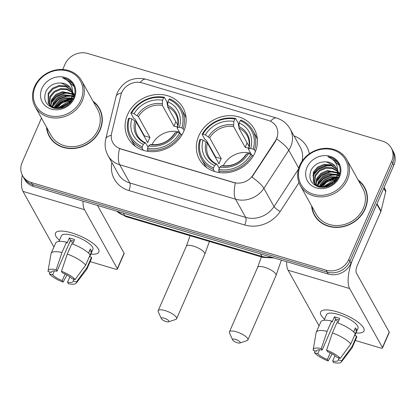 <?xml version="1.0" encoding="UTF-8"?>
<svg xmlns="http://www.w3.org/2000/svg" width="416" height="416" viewBox="0 0 416 416"><rect width="100%" height="100%" fill="white"/><g stroke="black" fill="none" stroke-linecap="round" stroke-linejoin="round"><path stroke-width="0.62" d="M198.78 135.902A31.366 27.695 -29.1 0 0 199.472 159.51A31.366 27.695 -29.1 0 0 227.713 172.614A31.366 27.695 -29.1 0 0 254.987 152.62A31.366 27.695 -29.1 0 0 254.296 129.012A31.366 27.695 -29.1 0 0 226.054 115.908A31.366 27.695 -29.1 0 0 198.78 135.902M127.514 114.712A31.366 27.695 -29.1 0 0 128.206 138.315A31.366 27.695 -29.1 0 0 156.447 151.424A31.366 27.695 -29.1 0 0 183.721 131.425A31.366 27.695 -29.1 0 0 183.03 107.817A31.366 27.695 -29.1 0 0 154.783 94.713A31.366 27.695 -29.1 0 0 127.514 114.712M121.727 92.576A15.98 14.108 -29.1 0 0 120.884 95.061L111.644 133.141A15.98 14.108 -29.1 0 0 112.835 142.683A15.98 14.108 -29.1 0 0 120.713 148.85L233.823 182.489A15.98 14.108 -29.1 0 0 252.954 175.162L275.288 140.977A15.98 14.108 -29.1 0 0 276.208 126.594A15.98 14.108 -29.1 0 0 268.336 120.422L142.132 82.893A15.98 14.108 -29.1 0 0 121.727 92.576M46.483 127.093A28.704 25.345 -29.1 0 0 49.27 136.365A28.704 25.345 -29.1 0 0 75.114 148.356A28.704 25.345 -29.1 0 0 100.069 130.057A28.704 25.345 -29.1 0 0 99.44 108.451A28.704 25.345 -29.1 0 0 93.033 101.197M48.693 134.56A28.704 25.345 -29.1 0 0 49.832 137.322M311.615 205.941A28.704 25.345 -29.1 0 0 314.402 215.207A28.704 25.345 -29.1 0 0 340.246 227.198A28.704 25.345 -29.1 0 0 365.206 208.9A28.704 25.345 -29.1 0 0 364.572 187.299A28.704 25.345 -29.1 0 0 358.166 180.045M313.825 213.408A28.704 25.345 -29.1 0 0 314.964 216.164M41.48 118.102L22.173 162.302A17.758 15.678 -29.1 0 0 22.563 175.666L24.726 179.551A17.758 15.678 -29.1 0 0 33.478 186.404L328.302 274.076A17.758 15.678 -29.1 0 0 350.979 263.323L393.827 165.246L392.746 163.301A17.758 15.678 -29.1 0 0 392.356 149.937A17.758 15.678 -29.1 0 1 392.746 163.301L349.898 261.378L392.746 163.301L391.664 161.361A17.758 15.678 -29.1 0 0 391.274 147.997A17.758 15.678 -29.1 0 0 382.522 141.144L87.698 53.466A17.758 15.678 -29.1 0 0 65.021 64.225L62.712 69.514M328.302 274.076L327.226 272.137A17.758 15.678 -29.1 0 0 349.898 261.378A17.758 15.678 -29.1 0 1 327.226 272.137L32.396 184.46L327.226 272.137L326.144 270.192A17.758 15.678 -29.1 0 0 348.816 259.438L391.664 161.361M23.644 177.606A17.758 15.678 -29.1 0 0 32.396 184.46A17.758 15.678 -29.1 0 1 23.644 177.606M277.415 136.703L275.486 141.326L251.924 177.102A20.717 4.982 33.2 0 1 263.895 188.349A23.676 20.904 150.9 0 1 235.55 199.196A20.717 7.363 106.6 0 1 235.347 183.05L119.491 148.6A20.717 7.363 -73.4 0 0 119.694 164.746A23.676 20.904 150.9 0 1 108.025 155.605L118.154 173.815A23.676 20.904 -29.1 0 0 129.823 182.957L245.684 217.407A23.676 20.904 -29.1 0 0 274.024 206.56L298.376 169.276M22.563 175.666A17.758 15.678 -29.1 0 0 31.314 182.52L326.144 270.192M365.087 188.282A28.704 25.345 -29.1 0 0 363.345 185.858M99.954 109.439A28.704 25.345 -29.1 0 0 98.212 107.016M393.827 165.246A17.758 15.678 -29.1 0 0 393.437 151.882L391.274 147.997M59.42 240.349A23.676 7.264 23.6 0 1 60.772 231.057A23.676 7.264 23.6 0 1 71.744 232.924A23.676 7.264 23.6 0 1 96.772 246.782A23.676 7.264 23.6 0 1 90.875 254.093A23.676 7.264 23.6 0 0 98.842 252.112A23.676 7.264 23.6 0 0 71.744 232.924A23.676 7.264 23.6 0 0 55.458 233.158A23.676 7.264 23.6 0 0 59.42 240.349M22.292 175.152A23.676 8.414 106.6 0 0 22.974 191.386L53.919 247.021M82.992 201.131A23.676 8.414 106.6 0 0 84.484 209.68L117.307 268.679L124.072 253.193L97.51 205.447M124.072 253.193A2.959 0.91 23.6 0 1 124.134 253.594L117.369 269.079A2.959 0.91 -156.4 0 1 115.331 269.105L90.168 261.622M117.369 269.079A2.959 0.91 -156.4 0 0 117.307 268.679M65.114 274.019L62.228 280.618A11.835 3.63 23.6 0 1 52.671 274.867L54.397 270.915M51.698 271.575L51.319 272.438A11.835 3.63 23.6 0 1 51.418 271.965A11.835 3.63 23.6 0 1 56.997 271.216L70.528 240.24A11.835 3.63 -156.4 0 1 73.096 240.874A11.835 3.63 -156.4 0 1 73.913 241.129M73.169 242.83A11.835 3.63 23.6 0 1 70.221 240.952M58.958 241.405L61.422 235.763A17.165 5.268 23.6 0 1 73.232 235.591A17.165 5.268 23.6 0 1 92.877 249.506L89.726 256.719M51.319 272.438L48.058 271.466A15.387 4.722 23.6 0 1 48.064 270.889L51.002 253.833A19.531 5.99 23.6 0 1 51.132 253.401L55.645 243.074A19.531 5.99 23.6 0 1 66.482 242.185L67.033 243.168L69.285 238.009A17.165 5.268 23.6 0 1 71.88 238.69A17.165 5.268 23.6 0 1 74.589 239.585L72.628 244.067M90.152 254.81L91.619 251.451A17.165 5.268 23.6 0 0 90.267 249.023L88.499 253.079M71.786 243.76A19.531 5.99 23.6 0 1 90.163 254.826L85.654 265.148L75.119 279.516L71.859 278.543A11.835 3.63 23.6 0 0 62.301 272.792L61.469 271.3L67.278 254.088L71.786 243.76M73.991 279.178L73.211 280.972L76.471 281.944L87.001 267.576L91.515 257.254L89.378 256.62M91.515 257.254A19.531 5.99 23.6 0 1 91.437 258.716L86.928 269.038A19.531 5.99 23.6 0 1 86.7 269.428L76.185 283.171A15.387 4.722 23.6 0 1 68.364 283.686L67.532 282.194L69.872 276.838M66.482 242.185L61.974 252.512L56.165 269.719L56.997 271.216M51.132 253.401A19.531 5.99 23.6 0 1 61.974 252.512M67.278 254.088A19.531 5.99 23.6 0 1 85.654 265.148M87.001 267.576A19.531 5.99 23.6 0 1 86.928 269.038M48.064 270.889A15.387 4.722 23.6 0 1 56.165 269.719M61.469 271.3A15.387 4.722 23.6 0 1 75.119 279.516M76.471 281.944A15.387 4.722 23.6 0 1 76.185 283.171M73.211 280.972A11.835 3.63 23.6 0 1 73.112 281.445A11.835 3.63 23.6 0 1 67.532 282.194M62.228 280.618L63.06 282.11L67.038 275.028M63.06 282.11A15.387 4.722 23.6 0 1 49.41 273.894L52.671 274.867M49.759 271.97L49.41 273.894M69.285 238.009L70.528 240.24M89.487 250.817L91.619 251.451M80.943 100.053A25.449 22.469 -29.1 0 0 67.839 71.074A25.449 22.469 -29.1 0 0 35.339 86.492A25.449 22.469 -29.1 0 0 48.443 115.466A25.449 22.469 -29.1 0 0 80.943 100.053M82.274 100.854A26.634 23.514 -29.1 0 0 81.687 80.808A26.634 23.514 -29.1 0 0 57.71 69.68A26.634 23.514 -29.1 0 0 34.549 86.658A26.634 23.514 -29.1 0 0 35.142 106.704A26.634 23.514 -29.1 0 0 59.119 117.832A26.634 23.514 -29.1 0 0 82.274 100.854M35.142 106.704L51.08 135.356A26.634 23.514 -29.1 0 0 75.057 146.484A26.634 23.514 -29.1 0 0 98.212 129.506A26.634 23.514 -29.1 0 0 97.625 109.46L81.687 80.808M68.957 99.315A26.634 23.514 -29.1 0 0 55.271 107.936M101.093 112.195A28.408 25.085 -29.1 0 0 100.261 110.542L99.18 108.597A28.408 25.085 -29.1 0 0 93.382 101.832M72.634 98.998A28.408 25.085 -29.1 0 0 71.921 99.143M71.11 99.33A28.408 25.085 -29.1 0 0 64.506 101.764M59.987 104.504A28.408 25.085 -29.1 0 0 55.895 108.046M46.836 127.728A28.408 25.085 -29.1 0 0 49.525 136.219A28.408 25.085 -29.1 0 0 75.104 148.086A28.408 25.085 -29.1 0 0 99.804 129.979A28.408 25.085 -29.1 0 0 99.18 108.597M54.283 107.692L55.037 105.664L59.332 100.568L65.728 97.859L71.594 98.056M71.349 98.753L67.928 99.06L60.429 102.107L54.896 107.853L55.468 106.439L59.764 101.338L66.16 98.628L71.375 98.68M52.192 106.839L53.321 102.58L57.621 97.484L64.012 94.775L72.114 95.753M52.666 107.078L53.752 103.355L58.048 98.254L64.444 95.545L72.03 96.304M50.544 105.732L51.605 99.497L55.905 94.401L62.296 91.692L72.249 93.709M50.918 106.028L52.036 100.272L56.332 95.17L62.728 92.461L72.249 94.203M49.951 106.054L49.39 104.853M49.239 104.437L49.889 96.413L54.189 91.317L60.585 88.608L66.789 88.894L72.056 91.848M50.175 106.434L49.665 105.206M49.535 104.775L50.32 97.188L54.616 92.087L61.012 89.378L66.966 89.601L72.134 92.3M72.14 95.56A13.374 11.809 -29.1 0 0 70.918 88.722A13.374 11.809 -29.1 0 0 61.194 83.039C54.491 82.706 49.468 85.358 46.134 90.99C42.957 99.315 45.453 105.03 53.628 108.139C62.312 109.574 68.921 106.293 73.455 98.296C75.634 93.33 75.483 88.629 73.008 84.188C70.611 80.683 67.163 78.562 62.676 77.828C70.517 81.25 73.674 87.162 72.14 95.56L71.287 98.914L67.272 104.53L61.168 107.749L54.631 107.791L49.468 104.702L48.235 102.97L48.173 93.33L52.473 88.234L58.869 85.524L65.686 85.998L71.573 90.142M73.429 93.782L72.571 93.532L71.713 99.689L68.276 104.77M54.038 108.243L49.894 105.472L48.235 102.97M48.459 103.35L48.604 94.099L52.9 89.003L59.296 86.294L66.113 86.772L71.718 90.553M61.677 107.614L67.361 104.452M57.049 108.165L61.355 103.433L67.444 100.942L70.403 100.734M71.219 100.786L71.968 100.875M57.923 108.181L67.876 101.712L69.924 101.504M70.829 101.504L71.479 101.54M72.202 98.223L73.304 98.613M72.025 98.826L73.039 99.128M72.602 95.987L73.928 96.767M72.545 96.522L73.902 97.245M72.613 93.964L73.7 94.869M74.032 95.186L74.438 95.618M72.639 94.453L73.783 95.326M72.675 92.487L73.206 93.116M73.476 93.475L74.526 95.259M72.654 92.784L73.356 93.543M73.637 93.891L74.391 94.983M74.24 96.278L72.701 91.926L73.934 97.162M61.194 83.039L69.852 87.287L71.042 88.956M41.917 88.447A18.112 15.99 -29.1 0 0 51.241 109.065A18.112 15.99 -29.1 0 0 74.37 98.098A18.112 15.99 -29.1 0 0 65.047 77.475A18.112 15.99 -29.1 0 0 41.917 88.447M49.525 136.219L50.606 138.164A28.408 25.085 -29.1 0 0 51.574 139.745M62.676 77.828L72.051 83.023L73.258 84.63M69.462 82.67L74.116 86.528M51.08 103.158L56.649 96.72L64.714 93.278L69.893 93.059M71.64 93.319L72.244 93.454M73.757 93.886L74.745 94.255M52.796 106.241L58.365 99.804L66.43 96.361L71.609 96.143M55.297 107.942L60.804 102.388L68.146 99.445L71.193 99.143M59.337 108.087L69.046 102.7M70.226 102.466L70.793 102.383M69.03 82.17L74.038 86.31M51.459 101.696L56.997 95.945L64.501 92.893L68.297 92.591M53.175 104.78L58.713 99.029L66.217 95.976L70.013 95.675M58.703 108.15L69.451 102.18M70.528 102.003L71.172 101.93M166.078 321.578A4.144 1.269 -156.4 0 0 168.558 321.828A4.144 1.269 -156.4 0 0 168.111 320.174A4.144 1.269 -156.4 0 0 164.185 318.183A4.144 1.269 -156.4 0 0 161.372 318.687A4.144 1.269 -156.4 0 0 166.078 321.578M161.372 318.687L158.262 311.818A10.062 3.089 23.6 0 1 158.168 310.69A10.062 3.089 23.6 0 1 165.09 310.591A10.062 3.089 23.6 0 1 176.608 318.75A10.062 3.089 23.6 0 1 175.713 319.446L168.558 321.828M143.255 150.301L142.106 148.236L142.288 146.713A28.174 24.877 -29.1 0 1 129.386 118.186L131.841 118.914A25.449 22.469 -29.1 0 0 143.333 144.326L144.976 143.068L145.787 143.161L148.054 147.238M144.17 136.266A28.111 24.825 150.9 0 1 144.394 135.86L135.075 119.106L133.739 118.388L130.848 113.188L131.643 113.022A28.174 24.877 -29.1 0 1 163.639 97.843L162.599 100.23A25.449 22.469 -29.1 0 0 134.098 113.75L138.393 116.667L149.999 137.53A21.897 19.334 -29.1 0 0 148.694 140.057A21.897 19.334 -29.1 0 0 147.748 142.693L136.141 121.826L131.841 118.914M163.639 97.843L164.362 97.292L167.253 102.487L166.993 103.964L167.523 104.915M186.092 118.217A29.354 25.922 -29.1 0 0 184.428 114.478L181.542 109.283A29.354 25.922 -29.1 0 0 169.666 98.868L168.943 99.419A28.174 24.877 -29.1 0 1 181.844 127.951L183.18 128.752A29.354 25.922 -29.1 0 0 181.542 109.283M129.386 118.186L128.591 118.352A29.354 25.922 -29.1 0 0 130.234 137.826L133.125 143.021A29.354 25.922 -29.1 0 0 135.424 146.406M183.18 128.752L184.127 130.452M181.693 135.299L180.924 133.916L179.587 133.115A28.174 24.877 -29.1 0 1 147.592 148.288L147.41 149.812A29.354 25.922 -29.1 0 0 180.924 133.916M147.41 149.812L148.294 151.408M130.234 137.826A29.354 25.922 -29.1 0 0 142.106 148.236M181.844 127.951L179.39 127.223A25.449 22.469 -29.1 0 0 167.898 101.811L168.943 99.419M147.592 148.288L148.637 145.902A25.449 22.469 -29.1 0 0 177.138 132.382L179.587 133.115M143.333 144.326L142.288 146.713M167.898 101.811L167.627 106.891L177.778 125.138M180.196 133.474L177.273 128.227L177.58 127.603L179.39 127.223M151.091 144.742L150.28 144.643L148.637 145.902M177.138 132.382L175.323 132.761L175.016 133.39M177.273 128.227L177.58 127.603A22.766 20.098 -29.1 0 0 167.482 105.269M136.141 121.826A21.897 19.334 -29.1 0 0 137.571 135.673C139.355 138.856 142.012 141.274 145.553 142.927L145.787 143.161M164.362 97.292A29.354 25.922 -29.1 0 0 130.848 113.188M134.098 113.75L131.643 113.022M175.874 121.722L173.93 126.178L162.323 105.316L162.599 100.23M173.93 126.178A21.897 19.334 150.9 0 1 177.419 127.036M179.41 132.07A21.897 19.334 -29.1 0 0 152.017 144.633M149.999 137.53L144.394 135.86M237.344 342.774A4.144 1.269 -156.4 0 0 239.829 343.018A4.144 1.269 -156.4 0 0 239.377 341.37A4.144 1.269 -156.4 0 0 235.451 339.373A4.144 1.269 -156.4 0 0 232.643 339.877A4.144 1.269 -156.4 0 0 237.344 342.774M232.643 339.877L229.528 333.013A10.062 3.089 23.6 0 1 229.434 331.885A10.062 3.089 23.6 0 1 236.356 331.786A10.062 3.089 23.6 0 1 247.874 339.94A10.062 3.089 23.6 0 1 246.984 340.636L239.829 343.018M214.521 171.496L213.372 169.432L213.559 167.908A28.174 24.877 -29.1 0 1 200.658 139.376L203.112 140.109A25.449 22.469 -29.1 0 0 214.599 165.516L216.242 164.263L217.053 164.356L219.32 168.428M215.441 157.456A28.111 24.825 150.9 0 1 215.66 157.056L206.341 140.301L205.005 139.578L202.114 134.384L202.909 134.217A28.174 24.877 -29.1 0 1 234.91 119.038L233.865 121.425A25.449 22.469 -29.1 0 0 205.364 134.945L209.664 137.857L221.27 158.725A21.897 19.334 -29.1 0 0 219.96 161.252A21.897 19.334 -29.1 0 0 219.014 163.883L207.407 143.021L203.112 140.109M234.91 119.038L235.633 118.482L238.524 123.682L238.264 125.159L238.789 126.11M257.358 139.412A29.354 25.922 -29.1 0 0 255.7 135.673L252.808 130.473A29.354 25.922 -29.1 0 0 240.937 120.063L240.209 120.614A28.174 24.877 -29.1 0 1 253.115 149.146L254.452 149.947A29.354 25.922 -29.1 0 0 252.808 130.473M200.658 139.376L199.857 139.547A29.354 25.922 -29.1 0 0 201.5 159.016L204.391 164.216A29.354 25.922 -29.1 0 0 206.69 167.596M254.452 149.947L255.393 151.642M252.964 156.489L252.195 155.111L250.858 154.305A28.174 24.877 -29.1 0 1 218.858 169.484L218.676 171.007A29.354 25.922 -29.1 0 0 252.195 155.111M218.676 171.007L219.565 172.604M201.5 159.016A29.354 25.922 -29.1 0 0 213.372 169.432M253.115 149.146L250.661 148.413A25.449 22.469 -29.1 0 0 239.169 123.001L240.209 120.614M218.858 169.484L219.903 167.097A25.449 22.469 -29.1 0 0 248.404 153.577L250.858 154.305M214.599 165.516L213.559 167.908M239.169 123.001L238.893 128.086L249.044 146.333M251.462 154.669L248.544 149.422L248.846 148.793L250.661 148.413M222.357 165.932L221.546 165.838L219.903 167.097M248.404 153.577L246.594 153.956L246.288 154.58M248.544 149.422L248.846 148.793A22.766 20.098 -29.1 0 0 238.748 126.464M207.407 143.021A21.897 19.334 -29.1 0 0 208.837 156.868C210.621 160.051 213.283 162.469 216.824 164.122L217.053 164.356M235.633 118.482A29.354 25.922 -29.1 0 0 202.114 134.384M205.364 134.945L202.909 134.217M247.146 142.917L245.196 147.373L233.589 126.506L233.865 121.425M245.196 147.373A21.897 19.334 150.9 0 1 248.69 148.231M250.682 153.265A21.897 19.334 -29.1 0 0 223.283 165.828M221.27 158.725L215.66 157.056M324.553 319.192A23.676 7.264 23.6 0 1 325.905 309.899A23.676 7.264 23.6 0 1 336.882 311.766A23.676 7.264 23.6 0 1 361.904 325.629A23.676 7.264 23.6 0 1 356.008 332.935A23.676 7.264 23.6 0 0 363.979 330.959A23.676 7.264 23.6 0 0 336.882 311.766A23.676 7.264 23.6 0 0 320.59 312A23.676 7.264 23.6 0 0 324.553 319.192M376.813 204.183L353.231 258.159A23.676 8.414 106.6 0 0 349.617 288.522L382.439 347.526L389.204 332.041L356.382 273.036A5.918 2.101 -73.4 0 1 357.287 265.444L380.869 211.468L376.813 204.183A2.959 2.61 -29.1 0 0 376.969 203.726M286.614 261.68A23.676 8.414 106.6 0 0 288.106 270.228L319.056 325.863M389.204 332.041A2.959 0.91 23.6 0 1 389.267 332.436L382.502 347.922A2.959 0.91 -156.4 0 1 380.463 347.953L355.3 340.47M382.502 347.922A2.959 0.91 -156.4 0 0 382.439 347.526M384.108 187.496L385.481 189.966A2.959 2.61 150.9 0 1 385.7 191.729L381.025 211.011A2.959 2.61 150.9 0 1 380.869 211.468M330.247 352.862L327.361 359.46A11.835 3.63 23.6 0 1 317.803 353.709L319.53 349.757M316.831 350.418L316.456 351.281A11.835 3.63 23.6 0 1 316.55 350.808A11.835 3.63 23.6 0 1 322.13 350.059L335.66 319.088A11.835 3.63 -156.4 0 1 338.229 319.722A11.835 3.63 -156.4 0 1 339.045 319.977M338.302 321.677A11.835 3.63 23.6 0 1 335.353 319.795M324.09 320.247L326.555 314.605A17.165 5.268 23.6 0 1 338.364 314.439A17.165 5.268 23.6 0 1 358.01 328.349L354.858 335.566M316.456 351.281L313.191 350.314A15.387 4.722 23.6 0 1 313.196 349.731L316.134 332.68A19.531 5.99 23.6 0 1 316.264 332.244L320.778 321.922A19.531 5.99 23.6 0 1 331.614 321.027L332.166 322.015L334.417 316.852A17.165 5.268 23.6 0 1 337.012 317.533A17.165 5.268 23.6 0 1 339.721 318.427L337.766 322.915M326.602 350.142A15.387 4.722 23.6 0 1 340.252 358.358L336.991 357.391A11.835 3.63 23.6 0 0 327.434 351.634L326.602 350.142L332.41 332.93L336.918 322.608A19.531 5.99 23.6 0 1 355.295 333.668L356.751 330.294A17.165 5.268 23.6 0 0 355.399 327.865L353.631 331.921M339.123 358.025L338.343 359.814L341.604 360.786L352.134 346.419L356.647 336.097L354.51 335.462M356.647 336.097A19.531 5.99 23.6 0 1 356.574 337.558L352.061 347.88A19.531 5.99 23.6 0 1 351.832 348.27L341.318 362.019A15.387 4.722 23.6 0 1 333.497 362.534L332.665 361.041L335.005 355.685M331.614 321.027L327.106 331.354L321.303 348.566L322.13 350.059M316.264 332.244A19.531 5.99 23.6 0 1 327.106 331.354M332.41 332.93A19.531 5.99 23.6 0 1 350.787 343.99L340.252 358.358M355.295 333.668L350.787 343.99M352.134 346.419A19.531 5.99 23.6 0 1 352.061 347.88M313.196 349.731A15.387 4.722 23.6 0 1 321.303 348.566M341.604 360.786A15.387 4.722 23.6 0 1 341.318 362.019M338.343 359.814A11.835 3.63 23.6 0 1 338.244 360.287A11.835 3.63 23.6 0 1 332.665 361.041M327.361 359.46L328.193 360.958L332.171 353.87M328.193 360.958A15.387 4.722 23.6 0 1 314.543 352.737L317.803 353.709M314.891 350.818L314.543 352.737M334.417 316.852L335.66 319.088M354.619 329.659L356.751 330.294M346.076 178.896A25.449 22.469 -29.1 0 0 332.972 149.916A25.449 22.469 -29.1 0 0 300.477 165.334A25.449 22.469 -29.1 0 0 313.581 194.314A25.449 22.469 -29.1 0 0 346.076 178.896M347.407 179.696A26.634 23.514 -29.1 0 0 346.819 159.65A26.634 23.514 -29.1 0 0 322.842 148.528A26.634 23.514 -29.1 0 0 299.686 165.506A26.634 23.514 -29.1 0 0 300.274 185.546A26.634 23.514 -29.1 0 0 324.251 196.674A26.634 23.514 -29.1 0 0 347.407 179.696M300.274 185.546L316.212 214.198A26.634 23.514 -29.1 0 0 340.194 225.326A26.634 23.514 -29.1 0 0 363.35 208.348A26.634 23.514 -29.1 0 0 362.762 188.302L346.819 159.65M334.095 178.162A26.634 23.514 -29.1 0 0 320.403 186.784M366.226 191.043A28.408 25.085 -29.1 0 0 365.394 189.384L364.312 187.439A28.408 25.085 -29.1 0 0 358.519 180.679M337.766 177.84A28.408 25.085 -29.1 0 0 337.054 177.986M336.248 178.173A28.408 25.085 -29.1 0 0 329.638 180.606M325.125 183.347A28.408 25.085 -29.1 0 0 321.027 186.888M311.969 206.57A28.408 25.085 -29.1 0 0 314.662 215.062A28.408 25.085 -29.1 0 0 340.241 226.933A28.408 25.085 -29.1 0 0 364.941 208.822A28.408 25.085 -29.1 0 0 364.312 187.439M319.415 186.534L320.169 184.512L324.47 179.41L330.86 176.701L336.731 176.899M336.482 177.596L333.065 177.908L325.562 180.95L320.029 186.701L320.601 185.281L324.896 180.18L331.292 177.471L336.508 177.528M317.325 185.682L318.453 181.428L322.754 176.327L329.144 173.618L337.246 174.595M317.803 185.921L318.885 182.198L323.18 177.096L329.576 174.387L337.163 175.146M315.676 184.579L316.737 178.344L321.038 173.243L327.434 170.534L337.386 172.552M316.056 184.87L317.169 179.114L321.464 174.013L327.86 171.304L337.381 173.046M315.084 184.896L314.522 183.7M314.371 183.279L315.026 175.261L319.322 170.16L325.718 167.45L331.921 167.742L337.189 170.69M315.307 185.281L314.798 184.049M314.668 183.617L315.453 176.03L319.748 170.929L326.144 168.22L332.103 168.444L337.267 171.142M337.272 174.403A13.374 11.809 -29.1 0 0 336.055 167.565A13.374 11.809 -29.1 0 0 326.326 161.881C319.623 161.554 314.605 164.2 311.267 169.832C308.09 178.157 310.586 183.872 318.76 186.982C327.444 188.417 334.058 185.136 338.588 177.143C340.766 172.177 340.621 167.471 338.14 163.03C335.743 159.526 332.296 157.409 327.808 156.671C335.655 160.098 338.806 166.005 337.272 174.403L336.419 177.762L332.41 183.373L326.3 186.597L319.769 186.633L314.6 183.544L313.368 181.813L313.31 172.177L317.606 167.076L324.002 164.367L330.819 164.845L336.71 168.984M338.562 172.624L337.704 172.38L336.846 178.532L333.414 183.617M319.171 187.086L315.032 184.319L313.368 181.813M313.591 182.198L313.737 172.947L318.032 167.846L324.428 165.136L331.245 165.615L336.851 169.4M326.81 186.456L332.493 183.295M322.187 187.008L326.487 182.281L332.576 179.785L335.535 179.577M336.352 179.629L337.1 179.717M323.055 187.023L333.008 180.56L335.062 180.346M335.967 180.346L336.612 180.388M337.334 177.07L338.437 177.455M337.158 177.674L338.172 177.97M337.735 174.829L339.061 175.609M337.678 175.37L339.035 176.088M337.745 172.806L338.837 173.711M339.165 174.034L339.57 174.46M337.771 173.295L338.92 174.169M337.808 171.33L338.343 171.964M338.608 172.318L339.664 174.106M337.787 171.626L338.489 172.385M338.77 172.734L339.524 173.826M337.834 170.794L339.066 176.004M337.834 170.773L339.373 175.126M326.326 161.881L334.984 166.135L336.18 167.799M307.05 167.289A18.112 15.99 -29.1 0 0 316.373 187.912A18.112 15.99 -29.1 0 0 339.503 176.94A18.112 15.99 -29.1 0 0 330.179 156.317A18.112 15.99 -29.1 0 0 307.05 167.289M314.662 215.062L315.739 217.006A28.408 25.085 -29.1 0 0 316.711 218.587M327.808 156.671L337.184 161.866L338.395 163.472M334.599 161.512L339.248 165.37M312.78 175.838L318.349 169.395L326.414 165.958L331.594 165.734M316.212 182.005L321.781 175.562L329.846 172.125L335.026 171.902M336.773 172.167L337.376 172.297M338.894 172.734L339.877 173.098M317.928 185.089L323.497 178.646L331.562 175.209L336.742 174.985M320.429 186.784L325.936 181.23L333.278 178.292L336.326 177.986M324.47 186.935L334.178 181.542M335.358 181.314L335.925 181.23M334.168 161.013L339.17 165.152M313.165 174.372L318.698 168.62L326.201 165.573L330.002 165.266M316.592 180.539L322.13 174.788L329.633 171.74L333.429 171.434M318.308 183.622L323.846 177.871L331.349 174.824L335.145 174.517M323.835 186.992L334.584 181.028M335.665 180.851L336.31 180.773M252.954 175.162L253.152 175.516M275.288 140.977L275.486 141.326M294.003 135.886A29.593 26.13 150.9 0 1 309.343 153.795M302.063 161.195A23.676 20.904 -29.1 0 0 300.274 147.155L290.144 128.944A23.676 20.904 150.9 0 1 290.664 146.765A23.676 20.904 150.9 0 1 288.777 150.254L263.895 188.349L274.024 206.56A5.918 1.425 -146.8 0 0 280.207 211.437A29.593 26.13 150.9 0 1 244.78 224.999L128.918 190.544A29.593 26.13 150.9 0 1 111.883 162.547M270.582 121.3A20.717 7.363 -73.4 0 1 276.489 118.019L146.042 79.227C133.13 76.513 123.578 80.964 117.374 92.581L116.074 96.45A20.717 7.535 13.6 0 1 121.566 92.95M244.78 224.999A5.918 2.101 -73.4 0 0 245.684 217.407L235.55 199.196L119.694 164.746L129.823 182.957A5.918 2.101 -73.4 0 1 128.918 190.544M116.074 96.45L105.773 138.882A20.717 7.535 13.6 0 1 111.285 135.382M276.713 138.939A20.717 4.982 33.2 0 1 288.777 150.254L298.709 168.111M146.042 79.227A20.717 7.363 106.6 0 0 140.182 82.451M298.964 182.718L280.207 211.437M31.314 182.52L33.478 186.404M348.816 259.438L350.979 263.323M116.797 211.182A23.676 20.904 -29.1 0 0 124.722 215.602L123.344 213.127M274.165 257.977L263.063 257.426L125.861 216.627A11.835 4.207 -73.4 0 1 124.722 215.602L261.924 256.402L260.551 253.932M263.063 257.426A11.835 4.207 -73.4 0 1 261.924 256.402A23.676 20.904 -29.1 0 0 271.45 257.171M84.484 209.68L22.974 191.386M209.394 241.467L204.797 254.223A10.062 3.089 -156.4 0 0 193.279 246.064A10.062 3.089 -156.4 0 0 186.358 246.168L190.107 235.732M150.28 144.643A22.766 20.098 -29.1 0 0 175.323 132.761M134.878 120.734A22.766 20.098 -29.1 0 0 144.976 143.068M177.2 127.868C178.521 122.944 178.069 118.446 175.843 114.379A21.897 19.334 -29.1 0 0 167.627 106.891M162.178 103.693A22.766 20.098 -29.1 0 0 137.134 115.575M162.323 105.316A21.897 19.334 -29.1 0 0 138.393 116.667M281.367 260.12L276.063 275.413A10.062 3.089 -156.4 0 0 264.55 267.259A10.062 3.089 -156.4 0 0 257.624 267.358L261.373 256.922M221.546 165.838A22.766 20.098 -29.1 0 0 246.594 153.956M206.144 141.929A22.766 20.098 -29.1 0 0 216.242 164.263M248.472 149.063C249.792 144.134 249.34 139.641 247.109 135.574A21.897 19.334 -29.1 0 0 238.893 128.086M233.449 124.888A22.766 20.098 -29.1 0 0 208.4 136.765M233.589 126.506A21.897 19.334 -29.1 0 0 209.664 137.857M349.617 288.522L288.106 270.228M376.995 203.772L381.025 211.011M385.7 191.729L383.77 188.261M290.144 128.944C287.004 123.51 282.454 119.865 276.489 118.019M105.773 138.882C104.421 144.721 105.17 150.296 108.025 155.605M125.861 216.627L116.558 211.11M74.537 95.222L74.183 94.593M204.797 254.223L176.608 318.75M174.975 132.964C169.047 141.632 160.971 145.47 150.758 144.477M186.358 246.168L158.168 310.69M276.063 275.413L247.874 339.94M246.241 154.159C240.313 162.828 232.242 166.665 222.03 165.667M257.624 267.358L229.434 331.885M339.669 174.07L339.316 173.436"/></g></svg>

